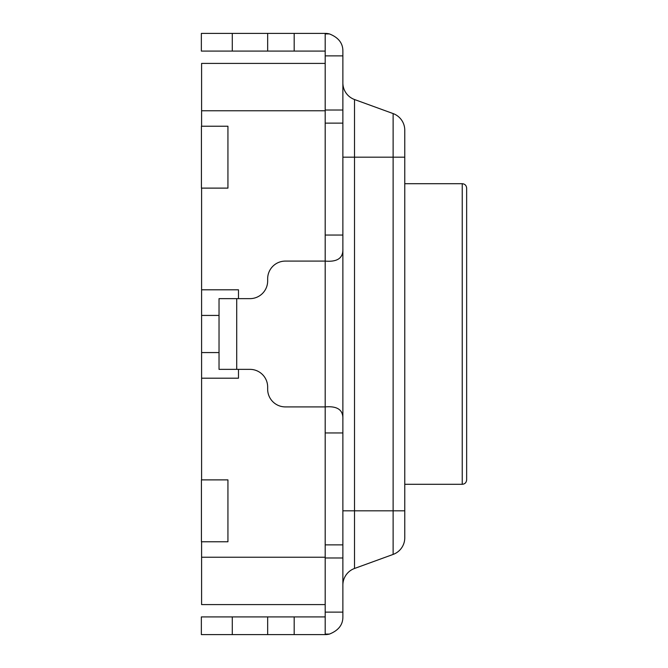 <?xml version="1.0" encoding="UTF-8"?>
<svg xmlns="http://www.w3.org/2000/svg" width="668" height="668" viewBox="0 0 668 668"><rect width="100%" height="100%" fill="white"/><g stroke="black" fill="none" stroke-linecap="round" stroke-linejoin="round"><path stroke-width="1" d="M219.029 369.362L249.974 369.362A17.685 17.685 0 0 1 267.659 387.048L267.659 389.219A17.685 17.685 0 0 0 285.336 406.904L325.191 406.904C337.39 405.86 343.285 409.943 342.876 419.162L342.876 248.838C343.285 258.057 337.39 262.14 325.191 261.096L285.336 261.096A17.685 17.685 0 0 0 267.659 278.781L267.659 280.952A17.685 17.685 0 0 1 249.974 298.638L219.029 298.638L219.029 369.362M325.191 51.085L232.289 51.085L232.289 33.4L325.191 33.4A17.685 17.685 0 0 1 329.416 33.909C338.442 37.491 342.934 43.211 342.876 51.085L342.876 248.838M232.289 51.085L201.352 51.085L201.352 33.4L232.289 33.4M267.659 51.085L267.659 33.4M342.876 419.162L342.876 616.915C342.934 624.789 338.442 630.509 329.416 634.091A17.685 17.685 0 0 1 325.191 634.6L267.659 634.6L267.659 616.915L325.191 616.915M267.659 634.6L201.352 634.6L201.352 616.915L267.659 616.915M232.289 634.6L232.289 616.915M201.352 616.915L201.352 634.6M201.352 33.4L201.352 51.085M325.191 235.044L342.876 235.044L342.876 432.956L325.191 432.956L325.191 33.909L329.416 33.909M342.876 157.18L354.508 157.18L354.508 568.476A17.685 17.685 0 0 0 342.876 585.093A17.685 17.685 0 0 1 354.508 568.476L393.126 554.423A17.685 17.685 0 0 0 404.766 537.807L404.766 130.193A17.685 17.685 0 0 0 393.126 113.577L393.126 554.423A17.685 17.685 0 0 0 404.766 537.807L404.766 510.82L342.876 510.82M404.766 130.193L404.766 157.18L354.508 157.18L354.508 99.524A17.685 17.685 0 0 1 342.876 82.907M354.508 99.524L393.126 113.577M329.416 634.091L325.191 634.091L325.191 432.956M342.876 612.113L325.191 612.113M342.876 557.98L325.191 557.98M342.876 110.02L325.191 110.02M342.876 55.887L325.191 55.887M466.648 479.883L466.648 188.117C466.364 185.412 464.895 183.934 462.231 183.7L462.231 484.3C464.895 484.066 466.364 482.588 466.648 479.883M238.484 369.362L238.484 378.205L201.594 378.205L201.594 289.795L238.484 289.795L238.484 298.638M325.191 63.41L201.594 63.41L201.594 110.763L325.191 110.763M325.191 557.237L201.594 557.237L201.594 541.765M201.594 479.883L201.594 378.205M201.594 289.795L201.594 188.117M201.594 126.235L201.594 110.763M325.191 604.59L201.594 604.59L201.594 557.237M227.938 188.117L201.419 188.117L201.419 126.235L227.938 126.235L227.938 188.117M227.938 479.883L201.419 479.883L201.419 541.765L227.938 541.765L227.938 479.883M236.714 369.362L236.714 298.638M294.179 33.4L294.179 51.085M294.179 616.915L294.179 634.6M342.876 123.121L325.191 123.121M342.876 544.879L325.191 544.879M201.594 315.43L219.029 315.43M201.594 352.57L219.029 352.57M404.766 484.3L462.231 484.3M404.766 183.7L462.231 183.7"/></g></svg>
